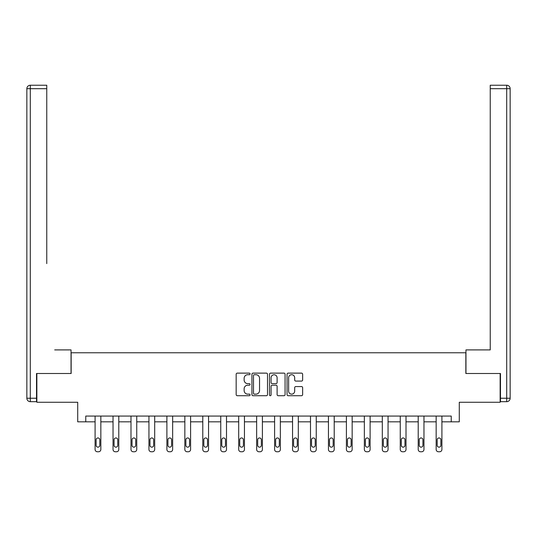 <?xml version="1.0" encoding="UTF-8"?>
<svg xmlns="http://www.w3.org/2000/svg" width="537" height="537" viewBox="0 0 537 537"><rect width="100%" height="100%" fill="white"/><g stroke="black" fill="none" stroke-linecap="round" stroke-linejoin="round"><path stroke-width="0.81" d="M250.088 373.92A0.792 0.792 0 0 0 249.296 373.128L237.3 373.128A1.128 1.128 0 0 0 236.166 374.255L236.166 394.588A1.128 1.128 0 0 0 237.3 395.715L249.296 395.715A0.792 0.792 0 0 0 250.088 394.93A0.792 0.792 0 0 0 249.296 394.138L247.745 394.138A3.611 3.611 0 0 1 244.134 390.52L244.134 388.828A3.611 3.611 0 0 1 247.745 385.217L249.296 385.217A0.792 0.792 0 0 0 250.088 384.425A0.792 0.792 0 0 0 249.296 383.633L247.745 383.633A3.611 3.611 0 0 1 244.134 380.015L244.134 378.323A3.611 3.611 0 0 1 247.745 374.712L249.296 374.712A0.792 0.792 0 0 0 250.088 373.92M301.512 381.089A1.128 1.128 0 0 0 302.64 379.961L302.64 374.255A1.128 1.128 0 0 0 301.512 373.128L288.181 373.128A1.128 1.128 0 0 0 287.053 374.255L287.053 394.588A1.128 1.128 0 0 0 288.181 395.715L301.512 395.715A1.128 1.128 0 0 0 302.64 394.588L302.64 387.701A1.128 1.128 0 0 0 301.512 386.566L295.806 386.566A1.128 1.128 0 0 0 294.679 387.701L294.679 391.117A3.021 3.021 0 0 1 291.658 394.138A3.021 3.021 0 0 1 288.631 391.117L288.631 377.733A3.021 3.021 0 0 1 291.658 374.712A3.021 3.021 0 0 1 294.679 377.733L294.679 379.961A1.128 1.128 0 0 0 295.806 381.089L301.512 381.089M451.234 421.82L459.289 421.82L459.289 402.26L500.142 402.26L500.142 373.49L465.848 373.49L465.848 352.775L71.153 352.775L71.153 373.49L36.858 373.49L36.858 402.26L77.711 402.26L77.711 421.82L95.089 421.82L95.089 449.462A2.302 2.302 0 0 0 97.392 451.765L98.54 451.765A2.302 2.302 0 0 0 100.842 449.462L100.842 421.82L113.038 421.82L113.038 449.462A2.302 2.302 0 0 0 115.341 451.765L116.489 451.765A2.302 2.302 0 0 0 118.791 449.462L118.791 421.82L130.988 421.82L130.988 449.462A2.302 2.302 0 0 0 133.29 451.765L134.445 451.765A2.302 2.302 0 0 0 136.74 449.462L136.74 421.82L148.944 421.82L148.944 449.462A2.302 2.302 0 0 0 151.239 451.765L152.394 451.765A2.302 2.302 0 0 0 154.696 449.462L154.696 421.82L166.893 421.82L166.893 449.462A2.302 2.302 0 0 0 169.195 451.765L170.343 451.765A2.302 2.302 0 0 0 172.645 449.462L172.645 421.82L184.842 421.82L184.842 449.462A2.302 2.302 0 0 0 187.145 451.765L188.292 451.765A2.302 2.302 0 0 0 190.595 449.462L190.595 421.82L202.791 421.82L202.791 449.462A2.302 2.302 0 0 0 205.094 451.765L206.248 451.765A2.302 2.302 0 0 0 208.551 449.462L208.551 421.82L220.747 421.82L220.747 449.462A2.302 2.302 0 0 0 223.05 451.765L224.197 451.765A2.302 2.302 0 0 0 226.5 449.462L226.5 421.82L238.697 421.82L238.697 449.462A2.302 2.302 0 0 0 240.999 451.765L242.147 451.765A2.302 2.302 0 0 0 244.449 449.462L244.449 421.82L256.646 421.82L256.646 449.462A2.302 2.302 0 0 0 258.948 451.765L260.103 451.765A2.302 2.302 0 0 0 262.398 449.462L262.398 421.82L274.602 421.82L274.602 449.462A2.302 2.302 0 0 0 276.897 451.765L278.052 451.765A2.302 2.302 0 0 0 280.354 449.462L280.354 421.82L292.551 421.82L292.551 449.462A2.302 2.302 0 0 0 294.853 451.765L296.001 451.765A2.302 2.302 0 0 0 298.303 449.462L298.303 421.82L310.5 421.82L310.5 449.462A2.302 2.302 0 0 0 312.803 451.765L313.95 451.765A2.302 2.302 0 0 0 316.253 449.462L316.253 421.82L328.449 421.82L328.449 449.462A2.302 2.302 0 0 0 330.752 451.765L331.906 451.765A2.302 2.302 0 0 0 334.209 449.462L334.209 421.82L346.405 421.82L346.405 449.462A2.302 2.302 0 0 0 348.708 451.765L349.856 451.765A2.302 2.302 0 0 0 352.158 449.462L352.158 421.82L364.354 421.82L364.354 449.462A2.302 2.302 0 0 0 366.657 451.765L367.805 451.765A2.302 2.302 0 0 0 370.107 449.462L370.107 421.82L382.304 421.82L382.304 449.462A2.302 2.302 0 0 0 384.606 451.765L385.761 451.765A2.302 2.302 0 0 0 388.056 449.462L388.056 421.82L400.26 421.82L400.26 449.462A2.302 2.302 0 0 0 402.555 451.765L403.71 451.765A2.302 2.302 0 0 0 406.012 449.462L406.012 421.82L418.209 421.82L418.209 449.462A2.302 2.302 0 0 0 420.511 451.765L421.659 451.765A2.302 2.302 0 0 0 423.962 449.462L423.962 421.82L436.158 421.82L436.158 449.462A2.302 2.302 0 0 0 438.461 451.765L439.608 451.765A2.302 2.302 0 0 0 441.911 449.462L441.911 421.82L451.234 421.82L451.234 416.068L85.766 416.068L85.766 421.82M267.513 374.255A1.128 1.128 0 0 0 266.379 373.128L253.055 373.128A1.128 1.128 0 0 0 251.927 374.255L251.927 394.588A1.128 1.128 0 0 0 253.055 395.715L266.379 395.715A1.128 1.128 0 0 0 267.513 394.588L267.513 374.255M270.621 373.128L283.945 373.128A1.128 1.128 0 0 1 285.073 374.255L285.073 394.588A1.128 1.128 0 0 1 283.945 395.715L278.24 395.715A1.128 1.128 0 0 1 277.112 394.588L277.112 386.345A1.128 1.128 0 0 0 275.984 385.217L272.199 385.217A1.128 1.128 0 0 0 271.071 386.345L271.071 394.93A0.792 0.792 0 0 1 270.279 395.715A0.792 0.792 0 0 1 269.487 394.93L269.487 374.255A1.128 1.128 0 0 1 270.621 373.128M254.296 374.712A0.792 0.792 0 0 0 253.504 375.497L253.504 393.346A0.792 0.792 0 0 0 254.296 394.138L255.934 394.138A3.611 3.611 0 0 0 259.546 390.52L259.546 378.323A3.611 3.611 0 0 0 255.934 374.712L254.296 374.712M277.112 377.786A3.021 3.021 0 0 0 274.092 374.766A3.021 3.021 0 0 0 271.071 377.786L271.071 382.505A1.128 1.128 0 0 0 272.199 383.633L275.984 383.633A1.128 1.128 0 0 0 277.112 382.505L277.112 377.786M100.842 416.068L100.842 449.462M95.089 416.068L95.089 449.462M99.808 445.321A1.839 1.839 0 0 1 97.962 447.16A1.839 1.839 0 0 1 96.123 445.321L96.123 439.796A1.839 1.839 0 0 1 97.962 437.957A1.839 1.839 0 0 1 99.808 439.796L99.808 445.321M97.392 451.765L98.54 451.765M71.038 373.49L71.038 349.902L54.7 349.902M46.759 88.692L30.3 88.692L30.3 85.235L46.759 85.235L46.759 263.6M30.3 401.683L30.3 398.232L26.85 398.232A3.45 3.45 0 0 0 30.3 401.683L36.516 401.683L30.3 401.683A3.45 3.45 0 0 1 26.85 398.232L26.85 88.692A3.45 3.45 0 0 1 30.3 85.235A3.45 3.45 0 0 0 26.85 88.692L30.3 88.692L30.3 398.232L36.516 398.232L36.516 373.49L36.858 373.49M36.516 398.232L36.516 401.683M482.3 349.902L490.241 349.902L490.241 85.235L506.7 85.235L497.604 85.235M465.962 373.49L465.962 349.902L490.241 349.902L490.241 263.6M500.484 398.232L506.7 398.232L506.7 88.692L510.15 88.692A3.45 3.45 0 0 0 506.7 85.235A3.45 3.45 0 0 1 510.15 88.692A3.45 3.45 0 0 0 506.7 85.235A3.45 3.45 0 0 1 510.15 88.692L510.15 398.232A3.45 3.45 0 0 1 506.7 401.683L500.484 401.683L500.484 373.49L500.142 373.49M118.791 416.068L118.791 449.462M113.038 416.068L113.038 449.462M117.757 445.321A1.839 1.839 0 0 1 115.918 447.16A1.839 1.839 0 0 1 114.072 445.321L114.072 439.796A1.839 1.839 0 0 1 115.918 437.957A1.839 1.839 0 0 1 117.757 439.796L117.757 445.321M115.341 451.765L116.489 451.765M136.74 416.068L136.74 449.462M130.988 416.068L130.988 449.462M135.707 445.321A1.839 1.839 0 0 1 133.867 447.16A1.839 1.839 0 0 1 132.028 445.321L132.028 439.796A1.839 1.839 0 0 1 133.867 437.957A1.839 1.839 0 0 1 135.707 439.796L135.707 445.321M133.29 451.765L134.445 451.765M154.696 416.068L154.696 449.462M148.944 416.068L148.944 449.462M153.656 445.321A1.839 1.839 0 0 1 151.817 447.16A1.839 1.839 0 0 1 149.977 445.321L149.977 439.796A1.839 1.839 0 0 1 151.817 437.957A1.839 1.839 0 0 1 153.656 439.796L153.656 445.321M151.239 451.765L152.394 451.765M172.645 416.068L172.645 449.462M166.893 416.068L166.893 449.462M171.612 445.321A1.839 1.839 0 0 1 169.766 447.16A1.839 1.839 0 0 1 167.927 445.321L167.927 439.796A1.839 1.839 0 0 1 169.766 437.957A1.839 1.839 0 0 1 171.612 439.796L171.612 445.321M169.195 451.765L170.343 451.765M190.595 416.068L190.595 449.462M184.842 416.068L184.842 449.462M189.561 445.321A1.839 1.839 0 0 1 187.722 447.16A1.839 1.839 0 0 1 185.876 445.321L185.876 439.796A1.839 1.839 0 0 1 187.722 437.957A1.839 1.839 0 0 1 189.561 439.796L189.561 445.321M187.145 451.765L188.292 451.765M208.551 416.068L208.551 449.462M202.791 416.068L202.791 449.462M207.51 445.321A1.839 1.839 0 0 1 205.671 447.16A1.839 1.839 0 0 1 203.832 445.321L203.832 439.796A1.839 1.839 0 0 1 205.671 437.957A1.839 1.839 0 0 1 207.51 439.796L207.51 445.321M205.094 451.765L206.248 451.765M226.5 416.068L226.5 449.462M220.747 416.068L220.747 449.462M225.466 445.321A1.839 1.839 0 0 1 223.62 447.16A1.839 1.839 0 0 1 221.781 445.321L221.781 439.796A1.839 1.839 0 0 1 223.62 437.957A1.839 1.839 0 0 1 225.466 439.796L225.466 445.321M223.05 451.765L224.197 451.765M244.449 416.068L244.449 449.462M238.697 416.068L238.697 449.462M243.415 445.321A1.839 1.839 0 0 1 241.576 447.16A1.839 1.839 0 0 1 239.73 445.321L239.73 439.796A1.839 1.839 0 0 1 241.576 437.957A1.839 1.839 0 0 1 243.415 439.796L243.415 445.321M240.999 451.765L242.147 451.765M262.398 416.068L262.398 449.462M256.646 416.068L256.646 449.462M261.365 445.321A1.839 1.839 0 0 1 259.525 447.16A1.839 1.839 0 0 1 257.686 445.321L257.686 439.796A1.839 1.839 0 0 1 259.525 437.957A1.839 1.839 0 0 1 261.365 439.796L261.365 445.321M258.948 451.765L260.103 451.765M280.354 416.068L280.354 449.462M274.602 416.068L274.602 449.462M279.314 445.321A1.839 1.839 0 0 1 277.475 447.16A1.839 1.839 0 0 1 275.635 445.321L275.635 439.796A1.839 1.839 0 0 1 277.475 437.957A1.839 1.839 0 0 1 279.314 439.796L279.314 445.321M276.897 451.765L278.052 451.765M298.303 416.068L298.303 449.462M292.551 416.068L292.551 449.462M297.27 445.321A1.839 1.839 0 0 1 295.424 447.16A1.839 1.839 0 0 1 293.585 445.321L293.585 439.796A1.839 1.839 0 0 1 295.424 437.957A1.839 1.839 0 0 1 297.27 439.796L297.27 445.321M294.853 451.765L296.001 451.765M316.253 416.068L316.253 449.462M310.5 416.068L310.5 449.462M315.219 445.321A1.839 1.839 0 0 1 313.38 447.16A1.839 1.839 0 0 1 311.534 445.321L311.534 439.796A1.839 1.839 0 0 1 313.38 437.957A1.839 1.839 0 0 1 315.219 439.796L315.219 445.321M312.803 451.765L313.95 451.765M334.209 416.068L334.209 449.462M328.449 416.068L328.449 449.462M333.168 445.321A1.839 1.839 0 0 1 331.329 447.16A1.839 1.839 0 0 1 329.49 445.321L329.49 439.796A1.839 1.839 0 0 1 331.329 437.957A1.839 1.839 0 0 1 333.168 439.796L333.168 445.321M330.752 451.765L331.906 451.765M352.158 416.068L352.158 449.462M346.405 416.068L346.405 449.462M351.124 445.321A1.839 1.839 0 0 1 349.278 447.16A1.839 1.839 0 0 1 347.439 445.321L347.439 439.796A1.839 1.839 0 0 1 349.278 437.957A1.839 1.839 0 0 1 351.124 439.796L351.124 445.321M348.708 451.765L349.856 451.765M370.107 416.068L370.107 449.462M364.354 416.068L364.354 449.462M369.073 445.321A1.839 1.839 0 0 1 367.234 447.16A1.839 1.839 0 0 1 365.388 445.321L365.388 439.796A1.839 1.839 0 0 1 367.234 437.957A1.839 1.839 0 0 1 369.073 439.796L369.073 445.321M366.657 451.765L367.805 451.765M388.056 416.068L388.056 449.462M382.304 416.068L382.304 449.462M387.023 445.321A1.839 1.839 0 0 1 385.183 447.16A1.839 1.839 0 0 1 383.344 445.321L383.344 439.796A1.839 1.839 0 0 1 385.183 437.957A1.839 1.839 0 0 1 387.023 439.796L387.023 445.321M384.606 451.765L385.761 451.765M406.012 416.068L406.012 449.462M400.26 416.068L400.26 449.462M404.972 445.321A1.839 1.839 0 0 1 403.133 447.16A1.839 1.839 0 0 1 401.293 445.321L401.293 439.796A1.839 1.839 0 0 1 403.133 437.957A1.839 1.839 0 0 1 404.972 439.796L404.972 445.321M402.555 451.765L403.71 451.765M423.962 416.068L423.962 449.462M418.209 416.068L418.209 449.462M422.928 445.321A1.839 1.839 0 0 1 421.082 447.16A1.839 1.839 0 0 1 419.243 445.321L419.243 439.796A1.839 1.839 0 0 1 421.082 437.957A1.839 1.839 0 0 1 422.928 439.796L422.928 445.321M420.511 451.765L421.659 451.765M441.911 416.068L441.911 449.462M436.158 416.068L436.158 449.462M440.877 445.321A1.839 1.839 0 0 1 439.038 447.16A1.839 1.839 0 0 1 437.192 445.321L437.192 439.796A1.839 1.839 0 0 1 439.038 437.957A1.839 1.839 0 0 1 440.877 439.796L440.877 445.321M438.461 451.765L439.608 451.765M506.7 85.235L506.7 88.692L490.241 88.692M510.15 398.232L506.7 398.232L506.7 401.683"/></g></svg>
